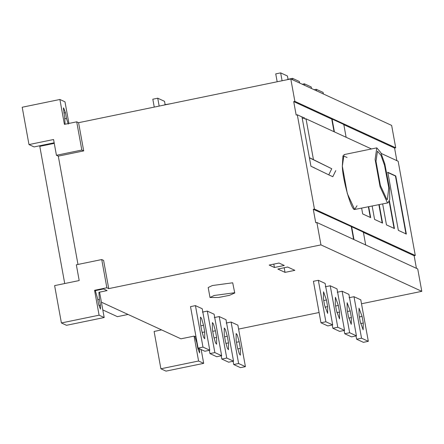 <?xml version="1.0" encoding="UTF-8"?>
<svg xmlns="http://www.w3.org/2000/svg" width="444" height="444" viewBox="0 0 444 444"><rect width="100%" height="100%" fill="white"/><g stroke="black" fill="none" stroke-linecap="round" stroke-linejoin="round"><path stroke-width="0.67" d="M54.268 143.368L39.794 146.348L64.724 283.538M102.803 309.929L117.416 316.655L128.061 314.463M234.504 292.751L234.759 292.996L229.504 295.316L218.492 297.502L210.001 297.497L214.141 295.493L234.504 292.751M234.759 292.996L232.695 282.795L212.332 285.542L208.192 287.54L210.001 297.497M287.662 267.027L277.827 269.053L285.026 272.372L294.86 270.346L287.662 267.027M284.182 267.743L285.026 272.372M204.734 331.946L204.717 338.739L203.613 337.357L201.676 330.536L200.472 323.898L200.483 317.105L201.587 318.487L203.524 325.308L204.734 331.946L202.076 332.489M198.057 348.113L202.975 347.097L209.768 350.227L204.851 351.243L198.057 348.113L190.52 306.632L195.438 305.616L202.975 347.097M209.768 350.227L202.225 308.747L195.438 305.616M326.434 299.978L327.639 306.615L327.655 313.409L324.581 305.206L323.376 298.568L323.548 291.808L326.434 299.978L323.731 300.533M320.968 322.782L325.879 321.772L332.673 324.897L327.755 325.913L320.968 322.782L313.425 281.302L318.342 280.286L325.879 321.772M332.673 324.897L325.136 283.416L318.342 280.286M215.412 330.78L216.617 337.418L216.605 344.217L215.501 342.829L213.558 336.014L212.354 329.376L212.365 322.577L213.47 323.965L215.412 330.78L212.709 331.341M209.945 353.585L214.857 352.575L221.65 355.7L216.733 356.715L209.945 353.585L209.346 350.316M214.857 352.575L207.32 311.089L202.403 312.104M221.65 355.7L214.113 314.219L207.32 311.089M335.264 304.046L335.431 297.28L338.317 305.45L339.527 312.088L339.538 318.881L336.469 310.683L335.264 304.046M332.85 328.255L337.767 327.245L344.561 330.369L339.643 331.385L332.85 328.255L332.256 324.986M337.767 327.245L330.231 285.764L325.313 286.774M344.561 330.369L337.018 288.889L330.231 285.764M227.295 336.258L228.499 342.89L228.488 349.689L227.384 348.301L225.447 341.486L224.237 334.848L224.253 328.055L225.358 329.437L227.295 336.258L224.597 336.813M221.828 359.063L226.745 358.047L233.533 361.177L228.621 362.187L221.828 359.063L221.234 355.788M226.745 358.047L219.203 316.566L214.291 317.577M233.533 361.177L225.996 319.691L219.203 316.566M351.409 317.565L351.237 324.325L348.351 316.156L347.147 309.518L347.13 302.725L350.205 310.928L351.409 317.565L348.756 318.109M344.733 333.733L349.65 332.717L356.443 335.847L351.526 336.857L344.733 333.733L344.139 330.458M349.65 332.717L342.113 291.236L337.196 292.246M356.443 335.847L348.906 294.361L342.113 291.236M236.125 340.32L236.136 333.527L237.24 334.909L239.177 341.73L240.387 348.368L240.371 355.161L239.272 353.779L237.329 346.958L236.125 340.32M233.711 364.535L238.628 363.519L245.421 366.65L240.504 367.665L233.711 364.535L233.117 361.261M238.628 363.519L231.091 322.039L226.174 323.054M245.421 366.65L237.884 325.169L231.091 322.039M360.239 321.628L359.03 314.99L359.013 308.203L362.088 316.4L363.292 323.038L363.125 329.798L360.239 321.628M356.621 339.205L361.538 338.189L368.326 341.319L363.414 342.335L356.621 339.205L356.027 335.93M361.538 338.189L353.996 296.709L349.084 297.724M368.326 341.319L360.789 299.839L353.996 296.709M274.431 267.493L284.265 265.462L278.999 263.042L269.169 265.068L274.431 267.493L273.815 264.108M107.093 290.604L103.53 288.961L95.332 290.648L97.586 298.573L98.629 304.329L100.477 309.146L100.427 305.156L99.384 299.406L98.901 292.291L107.093 290.604M66.495 325.302L104.185 317.532L99.095 315.185L61.4 322.954L66.495 325.302M61.4 322.954L54.618 285.62L79.198 280.553L76.335 264.791L101.732 259.557L103.602 260.417L108.73 288.622L320.951 244.888L421.8 291.336L417.732 268.936L316.877 222.488L320.951 244.888L421.8 291.336L361.505 303.763M97.791 299.733L99.384 299.406M95.332 290.648L94.572 290.298L106.86 287.762L101.732 259.557M99.095 315.185L94.572 290.298M98.901 292.291L99.661 292.64L104.185 317.532M386.824 199.406L387.429 199.495L388.766 187.634L384.526 165.279L380.98 155.333L377.472 151.193L376.001 161.35L380.375 185.409L386.824 199.406M387.429 202.719L380.086 186.796L375.113 159.418L376.79 147.863L380.78 152.57L384.815 163.892L389.638 189.327L389.727 199.35L388.112 202.825L387.429 202.719M388.112 202.825L354.651 209.479L347.313 193.551L342.335 166.173L344.011 154.617L376.79 147.863M370.307 217.449L368.387 206.893M368.714 206.821L370.679 217.616L362.698 213.941L361.666 208.275L362.698 213.941L370.679 217.616L368.714 206.821M382.19 222.921L378.882 204.728M379.209 204.662L382.562 223.093L374.581 219.419L372.161 206.11L374.581 219.419L382.562 223.093L379.209 204.662M394.078 228.394L389.205 201.593M389.421 200.927L394.444 228.566L386.469 224.892L382.661 203.951L386.469 224.892L394.444 228.566L389.421 200.927M406.005 234.11L395.449 176.035L387.468 172.355M395.449 176.035L395.776 175.963L406.332 234.038L398.351 230.364L387.795 172.289L395.776 175.963L406.332 234.038L398.351 230.364L387.795 172.289L395.776 175.963M310.928 166.112L309.413 157.798L331.746 168.737L328.76 174.847L310.95 166.239L314.99 168.098L310.95 166.239L301.992 116.955L297.308 114.796L314.435 209.046L313.286 209.285L315.728 222.722L316.877 222.488L320.951 244.888M331.746 168.737L313.458 159.657L306.033 118.82L371.473 148.956L306.033 118.82L304.889 119.053L304.706 118.06L302.286 118.559M304.706 118.06L300.693 116.361M165.174 104.845L164.535 101.332L157.742 98.207L152.825 99.217L154.257 107.098M159.174 106.083L157.742 98.207M288.078 79.515L287.44 76.002L280.652 72.877L275.735 73.887L277.167 81.768M282.084 80.753L280.652 72.877M170.002 103.852L164.713 104.69M299.606 83.017L299.328 81.48L292.535 78.349L287.618 79.359M292.812 79.887L292.535 78.349M311.488 88.489L311.211 86.952L304.418 83.822L302.303 84.26M304.701 85.365L304.418 83.822M323.376 93.967L323.093 92.424L316.306 89.3L314.191 89.732M316.583 90.837L316.306 89.3M54.162 142.785L34.077 146.925L28.982 144.578L22.2 107.243L59.89 99.478L64.985 101.826L68.914 123.438M64.58 118.831L66.495 118.431L65.451 112.682L63.603 107.864L63.409 108.247L64.696 117.605L65.079 124.154M68.276 124.081L66.495 118.431M28.982 144.578L53.569 139.516L56.432 155.278L58.297 156.138L83.7 150.905L78.571 122.694L76.707 121.834L64.413 124.364L59.89 99.478M83.7 150.905L81.829 150.044L76.707 121.834M56.432 155.278L81.829 150.044M396.858 160.65L394.572 148.046L395.715 147.808L391.647 125.408L290.792 78.96L294.866 101.36L395.715 147.808L391.647 125.408L290.792 78.96L78.571 122.694M290.792 78.96L294.866 101.36L293.717 101.593L296.159 115.035L297.308 114.796L314.435 209.046L415.284 255.5L398.157 161.25L381.168 153.424L398.157 161.25L415.284 255.5L414.141 255.733L363.037 232.195M106.86 287.762L108.73 288.622M77.983 264.452L58.297 156.138M334.41 131.89L332.079 119.042L331.751 119.114L334.038 131.718M331.751 119.114L293.717 101.593M332.079 119.042L343.789 124.442L346.126 137.285M394.572 148.046L343.462 124.509M306.033 118.82L313.458 159.657L309.39 157.664M328.76 174.847L332.8 176.712L335.786 170.601M416.428 268.343L414.141 255.733M353.979 239.577L351.648 226.734L363.364 232.129L365.695 244.971M351.648 226.734L313.286 209.285M351.321 226.801L353.613 239.405M195.909 336.286L194.877 336.497L196.709 342.363L197.752 348.118L199.6 352.93L199.55 348.945L197.991 349.267M198.585 361.011L160.894 368.781L165.989 371.123L203.679 363.359L198.585 361.011L194.061 336.125L180.952 338.822L101.398 302.181M201.171 349.545L203.679 363.359M160.894 368.781L154.107 331.446L161.588 329.903M196.914 343.517L197.214 343.456M194.877 336.497L194.061 336.125M319.097 312.504L238.595 329.093M294.866 101.36L395.715 147.808M347.041 157.465L342.951 155.772L342.335 166.173C342.463 179.226 351.509 211.044 354.651 209.479L356.993 205.766M309.413 157.798L301.992 116.955L297.308 114.796M314.435 209.046L415.284 255.5M421.8 291.336L417.732 268.936L316.877 222.488M203.524 325.308L200.827 325.863M324.986 307.159L327.639 306.615M216.617 337.418L213.964 337.967M335.62 306.01L338.317 305.45M339.527 312.088L336.868 312.637M228.499 342.89L225.846 343.44M350.205 310.928L347.502 311.483M239.177 341.73L236.48 342.285M240.387 348.368L237.734 348.912M363.292 323.038L360.639 323.582M362.088 316.4L359.39 316.955M98.868 305.483L100.427 305.156M63.858 113.009L65.451 112.682"/></g></svg>
